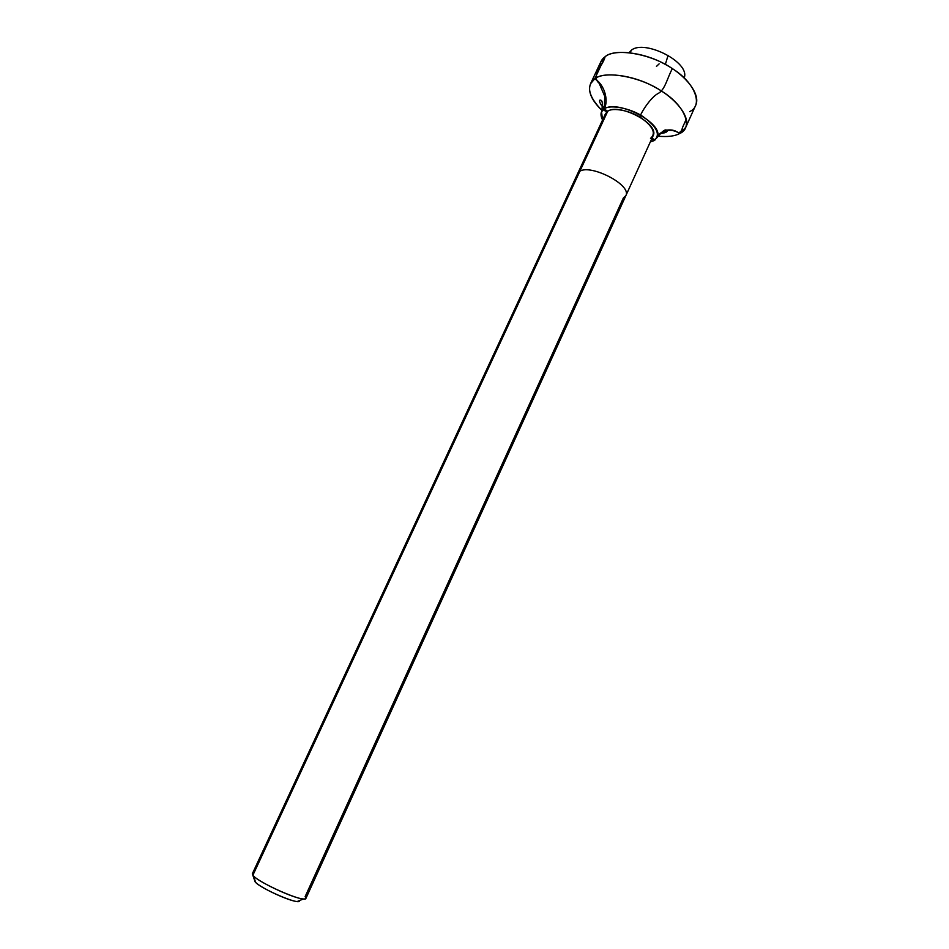 <?xml version="1.0" encoding="UTF-8"?>
<svg xmlns="http://www.w3.org/2000/svg" width="949" height="949" viewBox="0 0 949 949"><rect width="100%" height="100%" fill="white"/><g stroke="black" fill="none" stroke-linecap="round" stroke-linejoin="round"><path stroke-width="1.42" d="M651.607 139.1L654.027 140.642L650.29 141.982L654.027 140.642C660.848 134.924 657.183 126.905 643.042 116.62C630.8 108.222 609.756 104.176 604.122 108.969L607.728 111.258C618.997 102.872 659.591 123.773 653.173 135.66L625.889 195.589C631.785 184.865 590.705 163.952 579.863 171.259L607.728 111.258L605.486 113.726L577.739 173.453L579.863 171.259C590.705 163.952 631.785 184.865 625.889 195.589L623.351 198.021L305.127 896.663C306.669 898.335 306.1 899.106 303.407 898.976C294.095 898.596 260.192 882.831 253.537 876.046L252.861 875.298L607.728 111.258L604.122 108.969C617.194 99.111 664.703 123.536 657.183 137.415L654.027 140.642L651.607 139.1M602.556 120.025C600.065 114.888 600.587 111.199 604.122 108.969L601.547 111.828L602.556 120.025M684.182 77.901C690.575 62.337 644.691 39.324 631.512 50.095C644.691 39.324 690.575 62.337 684.182 77.901M689.698 111.567C703.565 105.564 695.059 82.527 672.39 68.66C651.346 53.773 614.655 47.569 605.082 56.762C613.647 48.98 643.232 51.875 664.964 64.235C685.166 74.591 701.192 94.425 695.653 105.339L685.688 127.451C691.074 116.893 674.822 97.356 654.525 86.988C632.675 74.651 603.137 71.436 594.703 78.897L605.082 56.762L600.859 61.744L590.563 83.702L594.703 78.897C604.027 83.892 609.139 100.25 604.122 108.969C609.139 100.25 604.027 83.892 594.703 78.897L605.082 56.762C603.078 65.647 590.622 75.896 599.163 83.275L604.703 96.252L604.454 105.505C602.52 108.72 603.41 110.772 607.135 111.685M630.041 52.681L631.512 50.095L629.163 52.586L631.512 50.095L630.041 52.681M657.183 137.415C662.378 131.021 665.617 128.72 666.91 130.511L657.728 135.244L666.91 130.511C671.714 129.942 676.032 130.915 679.828 133.429L685.688 127.451M659.84 133.477C663.944 133.216 666.388 132.48 667.171 131.27L666.91 130.511C671.714 129.942 676.032 130.915 679.828 133.429C693.589 127.783 684.798 105.22 661.987 91.401C640.8 76.608 604.122 70.072 594.703 78.897C585.96 85.991 588.416 96.537 602.069 110.547C591.429 100.226 587.585 91.282 590.563 83.702M599.732 68.162C599.578 63.192 601.358 59.384 605.082 56.762M679.828 133.429C674.988 136.181 667.645 137.095 657.811 136.181C667.645 137.095 674.988 136.181 679.828 133.429M254.64 880.494L255.649 882.416C261.236 888.169 289.338 901.23 297.191 901.526L299.338 900.637C301.248 906.224 259.552 888.264 255.079 881.787L254.925 880.209M650.504 138.412C656.293 133.477 653.137 126.608 641.038 117.818C630.575 110.653 612.591 107.178 607.728 111.258L605.047 117.024M625.889 195.589L305.898 898.442C304.854 903.282 257.82 882.451 252.861 875.298L255.079 881.787L252.861 875.298L579.863 171.259L577.739 173.453L252.327 873.804L252.861 875.298L253.81 873.234M686.305 119.088L682.545 127.427C681.382 132.646 678.915 133.785 675.13 130.855C668.381 128.649 662.556 130.333 657.645 135.897M655.213 139.871L651.963 138.317M656.471 66.394L659.14 63.856M668.096 55.35L665.332 64.425M672.39 68.66C667.538 77.011 665.119 90.262 657.882 93.583C650.682 97.533 641.239 112.065 639.816 117.071M630.871 51.329L629.543 52.634M601.547 111.828C603.054 103.263 602.449 99.396 599.709 100.238C599.068 101.614 600.551 104.497 604.169 108.862M255.649 882.416L253.537 876.046M297.191 901.526L303.407 898.976"/></g></svg>
